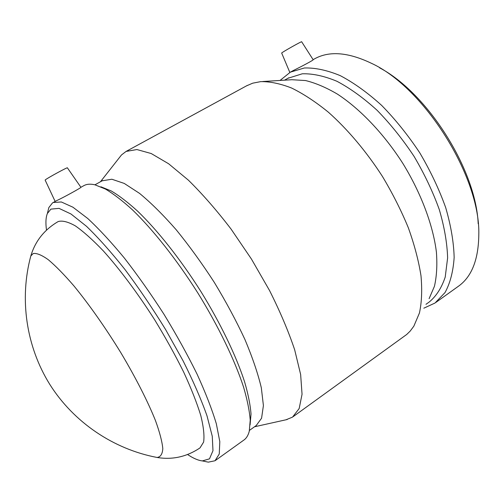 <?xml version="1.0" encoding="UTF-8"?>
<svg xmlns="http://www.w3.org/2000/svg" width="504" height="504" viewBox="0 0 504 504"><rect width="100%" height="100%" fill="white"/><g stroke="black" fill="none" stroke-linecap="round" stroke-linejoin="round"><path stroke-width="0.76" d="M47.603 212.568L48.85 207.566L52.523 202.885L56.549 200.661C62.332 198.148 82.284 187.173 80.905 187.274L67.397 167.857C68.317 166.673 47.534 177.962 45.379 179.821L45.152 180.104M281.686 53.065L281.673 53.04C281.396 52.605 302.375 40.786 301.669 41.782L313.142 59.711C314.376 59.749 300.025 67.24 293.051 70.68L291.885 71.316M56.555 200.661L55.768 201.09M46.5 230.12C45.511 222.982 45.801 217.451 47.363 213.52L50.891 209.129L59.018 208.366L71.001 214.005L86.499 226.315C98.387 237.781 111.227 252.195 125.017 269.571C138.997 288.288 152.504 308.253 165.545 329.459L183.072 360.807C193.246 381.131 201.228 399.47 207.005 415.831L212.266 436.256L212.978 450.689L209.481 458.854L202.343 460.914C198.229 460.454 193.309 458.331 187.589 454.532M58.136 221.584L58.18 221.565C62.307 220.343 68.027 221.779 75.329 225.868C83.494 231.575 92.856 239.948 103.408 250.992C119.845 269.293 137.812 293.347 154.659 319.788C165.532 337.617 175.203 355.043 183.664 372.065C191.186 388.376 196.9 402.879 200.8 415.573C203.591 426.926 204.529 435.758 203.622 442.077L199.981 447.924C186.656 456.838 172.355 460.013 157.065 457.462L157.065 457.462C160.543 457.027 162.458 454.072 162.805 448.591C162.149 441.624 159.699 432.274 155.453 420.55C147.817 401.48 135.746 377.716 120.91 352.819C105.638 327.94 89.12 304.454 73.981 285.976C64.266 274.705 55.698 265.948 48.283 259.705C41.706 255.024 36.685 252.964 33.22 253.537L30.826 255.944C35.167 241.296 44.138 229.918 57.746 221.81L58.18 221.565M53.222 202.488L61.343 201.978L72.922 207.207L87.696 218.453C98.96 228.879 111.176 242.078 124.343 258.035C137.762 275.316 150.948 294.027 163.913 314.168C176.375 334.612 187.412 354.583 197.045 374.081C205.575 392.755 212.008 409.336 216.348 423.82L219.813 441.687L219.246 454.035L215.013 460.757L208.341 462.149L204.605 461.381M83.62 185.787L84.155 185.491C86.965 184.029 90.55 183.803 94.916 184.804L105.443 189.057C113.545 193.882 122.592 200.85 132.577 209.96C153.14 229.849 176.74 259.654 197.751 292.824C218.427 326.201 234.833 360.259 243.577 387.141C247.319 399.949 249.53 410.955 250.223 420.166L249.278 431.21C248.189 435.431 246.33 438.423 243.709 440.181L215.428 460.461M100.913 186.789L111.22 190.94C119.133 195.628 127.928 202.369 137.624 211.17C157.563 230.372 180.331 259.069 200.567 290.997C220.462 323.127 236.237 355.963 244.642 382.001C248.239 394.411 250.362 405.109 251.017 414.093L250.085 424.904M102.167 180.816L111.863 179.235L124.255 183.431L139.545 193.379C150.998 202.816 163.208 214.937 176.173 229.729C189.271 245.82 201.972 263.359 214.276 282.353C225.987 301.694 236.193 320.714 244.894 339.425C252.466 357.418 257.947 373.533 261.324 387.778L263.409 405.562L261.576 418.213L256.221 425.546L249.474 430.372M119.744 157.172L121.483 154.961L126.076 151.433L136.912 149.549L151.225 153.537L168.613 163.756L188.401 180.174C202.501 194.046 216.72 210.344 231.065 229.081L251.452 259.075L269.508 290.455C280.06 311.459 288.452 331.248 294.676 349.82L300.642 374.51L302.047 394.286L299.168 408.555L292.522 417.123L285.976 419.794M246.456 85.888L252.687 83.185L260.656 81.635C269.923 81.465 280.237 83.595 291.602 88.03C303.44 93.826 315.724 101.909 328.469 112.279C347.64 129.333 366.351 151.49 382.441 176.444C392.597 193.429 401.234 210.546 408.341 227.795C414.42 244.774 418.641 260.763 420.991 275.77C422.257 289.926 421.741 302.337 419.441 312.997L413.847 326.17L410.206 331.065L406.741 334.448L293.108 416.695M262.704 81.516L291.936 79.72L305.556 80.552C315.536 82.984 326.151 87.501 337.396 94.103C360.177 108.971 383.96 133.881 402.847 163.416C421.174 193.29 433.125 225.408 436.407 252.145C437.359 265.016 436.703 276.4 434.442 286.291L429.099 298.67M287.916 78.284L302.28 73.792C312.713 73.49 324.293 75.997 337.019 81.32C350.185 88.313 363.548 97.971 377.093 110.288C390.417 123.959 402.734 139.312 414.042 156.353C424.431 173.956 432.848 191.684 439.28 209.557C444.389 227.021 447.168 243.123 447.621 257.865L445.221 277.055C441.636 287.828 436.313 296.132 429.244 301.984L425.962 304.328M280.048 80.445L290.386 72.141L304.34 67.99C315.132 67.649 327.102 70.195 340.25 75.638C353.852 82.801 367.649 92.717 381.635 105.38C395.388 119.442 408.095 135.248 419.75 152.8C430.447 170.938 439.104 189.221 445.7 207.642C450.923 225.647 453.745 242.254 454.154 257.462C453.209 271.498 450.166 283.198 445.026 292.566L435.021 303.024L423.82 308.19M314.181 59.062L315.145 58.533C329.647 50.765 348.327 52.315 371.19 63.189C424.362 87.368 480.627 177.188 478.8 234.965C478.441 260.014 471.505 277.213 457.991 286.562L435.834 302.444M379.556 67.801C427.379 92.887 476.009 169.697 478.189 223.738M29.994 259.125L30.826 255.95M281.673 53.04L289.832 72.444M45.133 180.067L55.15 201.43M202.343 460.914L208.341 462.149M47.363 213.52L48.85 207.566M80.905 187.274L84.155 185.491M94.935 184.811L102.722 180.514M254.495 426.781L287.217 419.517M100.416 181.787L121.483 154.961M126.076 151.433L247.369 85.39M284.495 80.174L288.798 77.799M290.386 72.141L293.044 70.68M313.104 59.655L315.145 58.533M30.813 255.988C19.24 298.954 26.164 346.443 49.808 384.426C73.672 422.264 113.375 449.184 157.072 457.462"/></g></svg>
